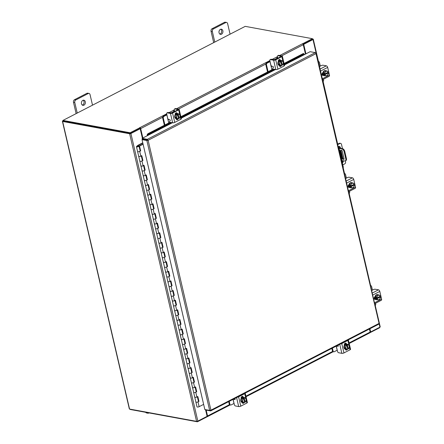<?xml version="1.0" encoding="UTF-8"?>
<svg xmlns="http://www.w3.org/2000/svg" width="444" height="444" viewBox="0 0 444 444"><rect width="100%" height="100%" fill="white"/><g stroke="black" fill="none" stroke-linecap="round" stroke-linejoin="round"><path stroke-width="0.67" d="M136.463 146.692A1.31 0.433 166.9 0 0 137.135 146.909A1.31 0.433 166.9 0 0 138.439 146.62A1.31 0.433 166.9 0 0 139.016 146.098A1.31 0.433 166.9 0 0 138.345 145.876A1.31 0.433 166.9 0 0 137.812 145.932L138.378 146.243L137.102 146.542L138.478 145.293L137.918 145.305L136.613 146.415A1.31 0.433 166.9 0 0 136.463 146.692L137.585 151.509A1.31 0.433 -13.1 0 0 137.906 151.704A1.31 0.433 -13.1 0 0 139.716 151.365L140.67 150.877L139.549 146.059L143.096 144.228M194.905 396.919A1.31 0.433 -13.1 0 0 194.761 397.197A1.31 0.433 -13.1 0 0 195.427 397.419A1.31 0.433 -13.1 0 0 196.736 397.13A1.31 0.433 -13.1 0 0 197.314 396.603M197.358 396.814L198.435 401.42A1.31 0.433 166.9 0 1 197.858 401.948A1.31 0.433 166.9 0 1 196.548 402.236A1.31 0.433 166.9 0 1 195.882 402.014A1.31 0.433 -13.1 0 0 196.204 402.209A1.31 0.433 -13.1 0 0 198.007 401.876L198.962 401.382L197.841 396.564L196.886 397.058A1.31 0.433 166.9 0 1 195.083 397.391A1.31 0.433 166.9 0 1 194.761 397.197L197.003 406.832A1.31 0.433 166.9 0 0 197.325 407.026A1.31 0.433 166.9 0 0 199.128 406.693L203.635 404.367M192.663 387.285A1.31 0.433 -13.1 0 0 192.518 387.562A1.31 0.433 -13.1 0 0 193.184 387.784A1.31 0.433 -13.1 0 0 194.494 387.495A1.31 0.433 -13.1 0 0 195.071 386.968M195.116 387.179L196.193 391.786A1.31 0.433 166.9 0 1 195.615 392.313A1.31 0.433 166.9 0 1 194.306 392.601A1.31 0.433 166.9 0 1 193.639 392.379A1.31 0.433 -13.1 0 0 193.961 392.574A1.31 0.433 -13.1 0 0 195.765 392.241L196.72 391.747L195.599 386.929L194.644 387.423A1.31 0.433 166.9 0 1 192.84 387.756A1.31 0.433 166.9 0 1 192.518 387.562L194.761 397.197M190.421 377.65A1.31 0.433 -13.1 0 0 190.276 377.927A1.31 0.433 -13.1 0 0 190.942 378.149A1.31 0.433 -13.1 0 0 192.252 377.861A1.31 0.433 -13.1 0 0 192.829 377.333M192.874 377.544L193.95 382.151A1.31 0.433 166.9 0 1 193.373 382.678A1.31 0.433 166.9 0 1 192.063 382.967A1.31 0.433 166.9 0 1 191.397 382.745A1.31 0.433 -13.1 0 0 191.719 382.939A1.31 0.433 -13.1 0 0 193.523 382.606L194.478 382.112L193.356 377.295L192.402 377.789A1.31 0.433 166.9 0 1 190.598 378.122A1.31 0.433 166.9 0 1 190.276 377.927L192.518 387.562M188.178 368.015A1.31 0.433 -13.1 0 0 188.034 368.292A1.31 0.433 -13.1 0 0 188.7 368.514A1.31 0.433 -13.1 0 0 190.01 368.226A1.31 0.433 -13.1 0 0 190.587 367.699M190.637 367.91L191.708 372.516A1.31 0.433 166.9 0 1 191.131 373.043A1.31 0.433 166.9 0 1 189.821 373.332A1.31 0.433 166.9 0 1 189.155 373.11A1.31 0.433 -13.1 0 0 189.477 373.304A1.31 0.433 -13.1 0 0 191.281 372.971L192.235 372.477L191.114 367.66L190.16 368.154A1.31 0.433 166.9 0 1 188.356 368.487A1.31 0.433 166.9 0 1 188.034 368.292L190.276 377.927M185.936 358.38A1.31 0.433 -13.1 0 0 185.792 358.658A1.31 0.433 -13.1 0 0 186.463 358.88A1.31 0.433 -13.1 0 0 187.768 358.591A1.31 0.433 -13.1 0 0 188.345 358.064M188.395 358.275L189.466 362.881A1.31 0.433 166.9 0 1 188.889 363.408A1.31 0.433 166.9 0 1 187.579 363.697A1.31 0.433 166.9 0 1 186.913 363.475A1.31 0.433 -13.1 0 0 187.235 363.669A1.31 0.433 -13.1 0 0 189.039 363.336L189.993 362.842L188.872 358.025L187.917 358.519A1.31 0.433 166.9 0 1 186.114 358.852A1.31 0.433 166.9 0 1 185.792 358.658L188.034 368.292M183.699 348.745A1.31 0.433 -13.1 0 0 183.55 349.023A1.31 0.433 -13.1 0 0 184.221 349.245A1.31 0.433 -13.1 0 0 185.525 348.956A1.31 0.433 -13.1 0 0 186.103 348.429M186.153 348.64L187.224 353.246A1.31 0.433 166.9 0 1 186.647 353.774A1.31 0.433 166.9 0 1 185.342 354.062A1.31 0.433 166.9 0 1 184.671 353.84A1.31 0.433 -13.1 0 0 184.993 354.035A1.31 0.433 -13.1 0 0 186.796 353.702L187.751 353.208L186.63 348.39L185.675 348.884A1.31 0.433 166.9 0 1 183.872 349.217A1.31 0.433 166.9 0 1 183.55 349.023L185.792 358.658M181.457 339.111A1.31 0.433 -13.1 0 0 181.307 339.388A1.31 0.433 -13.1 0 0 181.979 339.61A1.31 0.433 -13.1 0 0 183.283 339.321A1.31 0.433 -13.1 0 0 183.86 338.794M183.91 339.005L184.982 343.612A1.31 0.433 166.9 0 1 184.404 344.139A1.31 0.433 166.9 0 1 183.1 344.427A1.31 0.433 166.9 0 1 182.429 344.205A1.31 0.433 -13.1 0 0 182.75 344.4A1.31 0.433 -13.1 0 0 184.554 344.067L185.509 343.573L184.388 338.755L183.433 339.249A1.31 0.433 166.9 0 1 181.629 339.582A1.31 0.433 166.9 0 1 181.307 339.388L183.55 349.023M179.215 329.476A1.31 0.433 -13.1 0 0 179.065 329.753A1.31 0.433 -13.1 0 0 179.737 329.975A1.31 0.433 -13.1 0 0 181.041 329.687A1.31 0.433 -13.1 0 0 181.618 329.159M181.668 329.37L182.739 333.977A1.31 0.433 166.9 0 1 182.162 334.504A1.31 0.433 166.9 0 1 180.858 334.793A1.31 0.433 166.9 0 1 180.186 334.571A1.31 0.433 -13.1 0 0 180.508 334.765A1.31 0.433 -13.1 0 0 182.312 334.432L183.267 333.938L182.151 329.121L181.191 329.615A1.31 0.433 166.9 0 1 179.387 329.948A1.31 0.433 166.9 0 1 179.065 329.753L181.307 339.388M176.973 319.841A1.31 0.433 -13.1 0 0 176.823 320.118A1.31 0.433 -13.1 0 0 177.495 320.34A1.31 0.433 -13.1 0 0 178.799 320.052A1.31 0.433 -13.1 0 0 179.376 319.525M179.426 319.736L180.497 324.342A1.31 0.433 166.9 0 1 179.92 324.869A1.31 0.433 166.9 0 1 178.616 325.158A1.31 0.433 166.9 0 1 177.944 324.936A1.31 0.433 -13.1 0 0 178.266 325.13A1.31 0.433 -13.1 0 0 180.07 324.797L181.03 324.303L179.909 319.486L178.949 319.98A1.31 0.433 166.9 0 1 177.145 320.313A1.31 0.433 166.9 0 1 176.823 320.118L179.065 329.753M174.731 310.206A1.31 0.433 -13.1 0 0 174.581 310.484A1.31 0.433 -13.1 0 0 175.252 310.7A1.31 0.433 -13.1 0 0 176.557 310.417A1.31 0.433 -13.1 0 0 177.134 309.89M177.184 310.101L178.255 314.707A1.31 0.433 166.9 0 1 177.678 315.234A1.31 0.433 166.9 0 1 176.373 315.518A1.31 0.433 166.9 0 1 175.702 315.301A1.31 0.433 -13.1 0 0 176.024 315.495A1.31 0.433 -13.1 0 0 177.828 315.162L178.788 314.668L177.667 309.851L176.706 310.345A1.31 0.433 166.9 0 1 174.903 310.678A1.31 0.433 166.9 0 1 174.581 310.484L176.823 320.118M172.488 300.571A1.31 0.433 -13.1 0 0 172.339 300.849A1.31 0.433 -13.1 0 0 173.01 301.065A1.31 0.433 -13.1 0 0 174.314 300.782A1.31 0.433 -13.1 0 0 174.892 300.255M174.942 300.466L176.013 305.072A1.31 0.433 166.9 0 1 175.436 305.6A1.31 0.433 166.9 0 1 174.131 305.883A1.31 0.433 166.9 0 1 173.46 305.666A1.31 0.433 -13.1 0 0 173.782 305.861A1.31 0.433 -13.1 0 0 175.585 305.528L176.546 305.034L175.424 300.216L174.464 300.71A1.31 0.433 166.9 0 1 172.661 301.043A1.31 0.433 166.9 0 1 172.339 300.849L174.581 310.484M170.246 290.937A1.31 0.433 -13.1 0 0 170.096 291.214A1.31 0.433 -13.1 0 0 170.768 291.431A1.31 0.433 -13.1 0 0 172.072 291.147A1.31 0.433 -13.1 0 0 172.649 290.62M172.699 290.831L173.771 295.438A1.31 0.433 166.9 0 1 173.193 295.965A1.31 0.433 166.9 0 1 171.889 296.248A1.31 0.433 166.9 0 1 171.218 296.031A1.31 0.433 -13.1 0 0 171.539 296.226A1.31 0.433 -13.1 0 0 173.343 295.893L174.303 295.399L173.182 290.581L172.222 291.075A1.31 0.433 166.9 0 1 170.418 291.408A1.31 0.433 166.9 0 1 170.096 291.214L172.339 300.849M168.004 281.302A1.31 0.433 -13.1 0 0 167.854 281.579A1.31 0.433 -13.1 0 0 168.526 281.796A1.31 0.433 -13.1 0 0 169.83 281.513A1.31 0.433 -13.1 0 0 170.407 280.985M170.457 281.196L171.528 285.803A1.31 0.433 166.9 0 1 170.951 286.33A1.31 0.433 166.9 0 1 169.647 286.613A1.31 0.433 166.9 0 1 168.975 286.397A1.31 0.433 -13.1 0 0 169.297 286.591A1.31 0.433 -13.1 0 0 171.101 286.258L172.061 285.764L170.94 280.947L169.98 281.441A1.31 0.433 166.9 0 1 168.176 281.774A1.31 0.433 166.9 0 1 167.854 281.579L170.096 291.214M165.762 271.667A1.31 0.433 -13.1 0 0 165.612 271.944A1.31 0.433 -13.1 0 0 166.284 272.161A1.31 0.433 -13.1 0 0 167.588 271.878A1.31 0.433 -13.1 0 0 168.165 271.351M168.215 271.562L169.286 276.168A1.31 0.433 166.9 0 1 168.709 276.695A1.31 0.433 166.9 0 1 167.405 276.978A1.31 0.433 166.9 0 1 166.733 276.762A1.31 0.433 -13.1 0 0 167.055 276.956A1.31 0.433 -13.1 0 0 168.859 276.623L169.819 276.129L168.698 271.312L167.738 271.806A1.31 0.433 166.9 0 1 165.934 272.139A1.31 0.433 166.9 0 1 165.612 271.944L167.854 281.579M163.52 262.032A1.31 0.433 -13.1 0 0 163.37 262.31A1.31 0.433 -13.1 0 0 164.041 262.526A1.31 0.433 -13.1 0 0 165.346 262.243A1.31 0.433 -13.1 0 0 165.923 261.716M165.973 261.927L167.044 266.533A1.31 0.433 166.9 0 1 166.467 267.06A1.31 0.433 166.9 0 1 165.162 267.344A1.31 0.433 166.9 0 1 164.491 267.127A1.31 0.433 -13.1 0 0 164.813 267.321A1.31 0.433 -13.1 0 0 166.617 266.988L167.577 266.494L166.456 261.677L165.501 262.171A1.31 0.433 166.9 0 1 163.692 262.504A1.31 0.433 166.9 0 1 163.37 262.31L165.612 271.944M161.277 252.397A1.31 0.433 -13.1 0 0 161.128 252.675A1.31 0.433 -13.1 0 0 161.799 252.891A1.31 0.433 -13.1 0 0 163.103 252.608A1.31 0.433 -13.1 0 0 163.681 252.081M163.731 252.292L164.802 256.898A1.31 0.433 166.9 0 1 164.225 257.426A1.31 0.433 166.9 0 1 162.92 257.709A1.31 0.433 166.9 0 1 162.249 257.492A1.31 0.433 -13.1 0 0 162.571 257.687A1.31 0.433 -13.1 0 0 164.38 257.353L165.334 256.86L164.213 252.042L163.259 252.536A1.31 0.433 166.9 0 1 161.45 252.869A1.31 0.433 166.9 0 1 161.128 252.675L163.37 262.31M159.035 242.763A1.31 0.433 -13.1 0 0 158.885 243.04A1.31 0.433 -13.1 0 0 159.557 243.257A1.31 0.433 -13.1 0 0 160.861 242.973A1.31 0.433 -13.1 0 0 161.438 242.446M161.488 242.657L162.56 247.264A1.31 0.433 166.9 0 1 161.982 247.791A1.31 0.433 166.9 0 1 160.678 248.074A1.31 0.433 166.9 0 1 160.007 247.857A1.31 0.433 -13.1 0 0 160.328 248.052A1.31 0.433 -13.1 0 0 162.138 247.713L163.092 247.225L161.971 242.407L161.017 242.896A1.31 0.433 166.9 0 1 159.207 243.234A1.31 0.433 166.9 0 1 158.885 243.04L161.128 252.675M156.793 233.128A1.31 0.433 -13.1 0 0 156.643 233.405A1.31 0.433 -13.1 0 0 157.315 233.622A1.31 0.433 -13.1 0 0 158.619 233.339A1.31 0.433 -13.1 0 0 159.196 232.811M159.246 233.022L160.317 237.629A1.31 0.433 166.9 0 1 159.74 238.156A1.31 0.433 166.9 0 1 158.436 238.439A1.31 0.433 166.9 0 1 157.764 238.223A1.31 0.433 -13.1 0 0 158.086 238.417A1.31 0.433 -13.1 0 0 159.896 238.078L160.85 237.59L159.729 232.773L158.774 233.261A1.31 0.433 166.9 0 1 156.965 233.6A1.31 0.433 166.9 0 1 156.643 233.405L158.885 243.04M154.551 223.493A1.31 0.433 -13.1 0 0 154.401 223.77A1.31 0.433 -13.1 0 0 155.073 223.987A1.31 0.433 -13.1 0 0 156.377 223.704A1.31 0.433 -13.1 0 0 156.954 223.177M157.004 223.382L158.075 227.994A1.31 0.433 166.9 0 1 157.498 228.521A1.31 0.433 166.9 0 1 156.194 228.804A1.31 0.433 166.9 0 1 155.522 228.588A1.31 0.433 -13.1 0 0 155.844 228.782A1.31 0.433 -13.1 0 0 157.653 228.444L158.608 227.955L157.487 223.138L156.532 223.626A1.31 0.433 166.9 0 1 154.723 223.965A1.31 0.433 166.9 0 1 154.401 223.77L156.643 233.405M152.309 213.858A1.31 0.433 -13.1 0 0 152.159 214.136A1.31 0.433 -13.1 0 0 152.83 214.352A1.31 0.433 -13.1 0 0 154.135 214.069A1.31 0.433 -13.1 0 0 154.712 213.542M154.762 213.747L155.833 218.359A1.31 0.433 166.9 0 1 155.256 218.886A1.31 0.433 166.9 0 1 153.951 219.169A1.31 0.433 166.9 0 1 153.28 218.953A1.31 0.433 -13.1 0 0 153.602 219.147A1.31 0.433 -13.1 0 0 155.411 218.809L156.366 218.32L155.245 213.503L154.29 213.991A1.31 0.433 166.9 0 1 152.481 214.33A1.31 0.433 166.9 0 1 152.159 214.136L154.401 223.77M150.066 204.223A1.31 0.433 -13.1 0 0 149.917 204.501A1.31 0.433 -13.1 0 0 150.588 204.717A1.31 0.433 -13.1 0 0 151.892 204.434A1.31 0.433 -13.1 0 0 152.47 203.907M152.52 204.112L153.591 208.724A1.31 0.433 166.9 0 1 153.013 209.252A1.31 0.433 166.9 0 1 151.709 209.535A1.31 0.433 166.9 0 1 151.038 209.318A1.31 0.433 -13.1 0 0 151.36 209.513A1.31 0.433 -13.1 0 0 153.169 209.174L154.124 208.686L153.002 203.868L152.048 204.357A1.31 0.433 166.9 0 1 150.239 204.695A1.31 0.433 166.9 0 1 149.917 204.501L152.159 214.136M147.824 194.589A1.31 0.433 -13.1 0 0 147.674 194.866A1.31 0.433 -13.1 0 0 148.346 195.083A1.31 0.433 -13.1 0 0 149.65 194.794A1.31 0.433 -13.1 0 0 150.227 194.272M150.277 194.478L151.349 199.09A1.31 0.433 166.9 0 1 150.771 199.611A1.31 0.433 166.9 0 1 149.467 199.9A1.31 0.433 166.9 0 1 148.796 199.683A1.31 0.433 -13.1 0 0 149.117 199.878A1.31 0.433 -13.1 0 0 150.927 199.539L151.881 199.051L150.76 194.233L149.806 194.722A1.31 0.433 166.9 0 1 147.996 195.06A1.31 0.433 166.9 0 1 147.674 194.866L149.917 204.501M145.582 184.954A1.31 0.433 -13.1 0 0 145.432 185.231A1.31 0.433 -13.1 0 0 146.104 185.448A1.31 0.433 -13.1 0 0 147.408 185.159A1.31 0.433 -13.1 0 0 147.985 184.637M148.035 184.843L149.106 189.455A1.31 0.433 166.9 0 1 148.529 189.977A1.31 0.433 166.9 0 1 147.225 190.265A1.31 0.433 166.9 0 1 146.553 190.049A1.31 0.433 -13.1 0 0 146.875 190.243A1.31 0.433 -13.1 0 0 148.685 189.904L149.639 189.416L148.518 184.599L147.563 185.087A1.31 0.433 166.9 0 1 145.754 185.426A1.31 0.433 166.9 0 1 145.432 185.231L147.674 194.866M143.34 175.319A1.31 0.433 -13.1 0 0 143.19 175.596A1.31 0.433 -13.1 0 0 143.862 175.813A1.31 0.433 -13.1 0 0 145.166 175.524A1.31 0.433 -13.1 0 0 145.743 175.003M145.793 175.208L146.864 179.82A1.31 0.433 166.9 0 1 146.287 180.342A1.31 0.433 166.9 0 1 144.983 180.63A1.31 0.433 166.9 0 1 144.311 180.414A1.31 0.433 -13.1 0 0 144.633 180.608A1.31 0.433 -13.1 0 0 146.442 180.27L147.397 179.781L146.276 174.964L145.321 175.452A1.31 0.433 166.9 0 1 143.512 175.791A1.31 0.433 166.9 0 1 143.19 175.596L145.432 185.231M141.098 165.684A1.31 0.433 -13.1 0 0 140.948 165.962A1.31 0.433 -13.1 0 0 141.619 166.178A1.31 0.433 -13.1 0 0 142.924 165.889A1.31 0.433 -13.1 0 0 143.501 165.368M143.551 165.573L144.622 170.185A1.31 0.433 166.9 0 1 144.045 170.707A1.31 0.433 166.9 0 1 142.74 170.996A1.31 0.433 166.9 0 1 142.069 170.779A1.31 0.433 -13.1 0 0 142.391 170.973A1.31 0.433 -13.1 0 0 144.2 170.635L145.155 170.146L144.034 165.329L143.079 165.817A1.31 0.433 166.9 0 1 141.27 166.156A1.31 0.433 166.9 0 1 140.948 165.962L143.19 175.596M138.855 156.049A1.31 0.433 -13.1 0 0 138.706 156.327A1.31 0.433 -13.1 0 0 139.377 156.543A1.31 0.433 -13.1 0 0 140.681 156.255A1.31 0.433 -13.1 0 0 141.259 155.733M141.309 155.938L142.38 160.55A1.31 0.433 166.9 0 1 141.803 161.072A1.31 0.433 166.9 0 1 140.498 161.361A1.31 0.433 166.9 0 1 139.827 161.144A1.31 0.433 -13.1 0 0 140.149 161.339A1.31 0.433 -13.1 0 0 141.958 161L142.913 160.512L141.791 155.694L140.837 156.183A1.31 0.433 166.9 0 1 139.028 156.521A1.31 0.433 166.9 0 1 138.706 156.327L140.948 165.962M139.016 146.098L140.138 150.916A1.31 0.433 166.9 0 1 139.56 151.437A1.31 0.433 166.9 0 1 138.256 151.726A1.31 0.433 166.9 0 1 137.585 151.509L138.706 156.327M137.779 146.165L137.873 146.581M138.65 145.893L138.506 145.277L142.824 143.051M137.918 145.305L142.757 142.785M138.506 145.277L138.617 145.887M143.04 143.989L139.122 145.976L139.549 146.059M198.418 401.365L197.48 396.753M196.176 391.73L195.238 387.118M193.934 382.095L192.996 377.483M191.691 372.461L190.754 367.848M189.449 362.826L188.511 358.214M187.207 353.191L186.269 348.579M184.965 343.556L184.027 338.944M182.723 333.921L181.785 329.309M180.48 324.286L179.543 319.674M178.238 314.652L177.3 310.04M175.996 305.017L175.058 300.405M173.754 295.382L172.816 290.77M171.512 285.747L170.574 281.135M169.275 276.113L168.332 271.5M167.033 266.478L166.089 261.866M164.791 256.843L163.847 252.231M162.548 247.208L161.605 242.596M160.306 237.573L159.363 232.961M158.064 227.939L157.121 223.326M155.822 218.304L154.878 213.692M153.58 208.669L152.636 204.051M151.337 199.029L150.394 194.417M149.095 189.394L148.152 184.782M146.853 179.759L145.91 175.147M144.611 170.124L143.667 165.512M142.369 160.489L141.425 155.877M140.126 150.855L139.122 145.976M140.243 150.793L140.67 150.877M142.485 160.428L142.913 160.512M144.727 170.063L145.155 170.146M146.97 179.698L147.397 179.781M149.212 189.333L149.639 189.416M151.454 198.973L151.881 199.051M153.696 208.608L154.124 208.686M155.938 218.243L156.366 218.32M158.181 227.877L158.608 227.955M160.423 237.512L160.85 237.59M162.665 247.147L163.092 247.225M164.907 256.782L165.334 256.86M167.149 266.417L167.577 266.494M169.392 276.051L169.819 276.129M171.634 285.686L172.061 285.764M173.876 295.321L174.303 295.399M176.118 304.956L176.546 305.034M178.36 314.591L178.788 314.668M180.603 324.225L181.03 324.303M182.845 333.86L183.267 333.938M185.087 343.495L185.509 343.573M187.329 353.13L187.751 353.208M189.571 362.765L189.993 362.842M191.814 372.399L192.235 372.477M194.056 382.034L194.478 382.112M196.298 391.669L196.72 391.747M198.54 401.304L198.962 401.382M219.047 32.767A2.62 1.965 100.4 0 0 220.485 34.36A2.62 1.965 100.4 0 0 222.394 33.378A2.62 1.965 100.4 0 0 222.866 30.797A2.62 1.965 100.4 0 0 221.428 29.204A2.62 1.965 100.4 0 0 219.519 30.186A2.62 1.965 100.4 0 0 219.047 32.767M219.869 34.094A2.62 1.965 100.4 0 0 221.584 30.558A2.62 1.965 100.4 0 0 220.762 29.232M230.075 34.177L227.622 23.643A1.992 1.493 100.4 0 0 226.529 22.433A1.992 1.493 100.4 0 0 225.746 22.566L213.364 28.954A1.992 1.493 100.4 0 0 212.337 31.535L214.791 42.063M225.746 22.566L224.464 22.328L212.082 28.716L213.364 28.954M212.337 31.535L211.055 31.296L213.692 42.63M211.055 31.296A1.992 1.493 -79.6 0 1 212.082 28.716M224.464 22.328A1.992 1.493 -79.6 0 1 225.247 22.2L226.529 22.433M339.238 149.611A0.655 0.377 62.7 0 1 339.832 150.294A0.655 0.377 62.7 0 1 339.593 149.828M339.832 150.294A0.655 0.377 62.7 0 1 339.516 150.816M341.763 160.456L344.666 160.989A2.62 1.499 -117.3 0 0 345.31 160.911A2.62 1.499 -117.3 0 0 345.809 158.891L346.425 158.575A2.62 1.499 62.7 0 1 345.92 160.595L345.31 160.911M338.855 147.963L342.474 148.629A2.62 1.499 62.7 0 1 344.744 151.349L344.133 151.665L345.809 158.891M344.744 151.349L346.425 158.575M338.961 148.413L341.863 148.945L342.474 148.629M341.247 150.272L340.193 152.386L341.492 157.964A0.649 0.372 -117.3 0 0 342.052 158.641L344.089 159.019M342.052 158.641L341.442 158.958L343.784 159.385A0.649 0.372 62.7 0 0 344.072 158.869L342.246 151.027A0.649 0.372 62.7 0 0 341.68 150.35L340.831 150.194L339.838 152.187M344.133 151.665A2.62 1.499 -117.3 0 0 341.863 148.945M340.193 152.386L339.915 152.531M345.332 160.894L345.543 161.788A1.637 1.227 100.4 0 1 344.699 163.903L342.796 164.885M338.234 147.081L338.606 146.892L343.356 167.316L342.984 167.51M342.479 148.629L341.486 144.367A1.637 1.227 100.4 0 0 340.592 143.373A1.637 1.227 100.4 0 0 339.943 143.479L337.668 144.655M337.568 144.228L339.26 143.351A1.637 1.227 -79.6 0 1 339.91 143.246L340.592 143.373M338.167 146.809L338.606 146.892M342.18 162.249A1.965 1.476 100.4 0 0 342.696 160.628M342.291 158.686L340.626 151.521M339.838 148.146L339.693 147.519A1.965 1.476 100.4 0 0 338.944 146.442M342.973 158.813L341.07 150.627M340.52 148.268L340.376 147.641A1.965 1.476 100.4 0 0 339.299 146.448A1.965 1.476 100.4 0 0 338.184 146.814M342.318 162.837A1.965 1.476 100.4 0 0 343.379 160.75M81.485 103.757A2.62 1.965 100.4 0 0 82.923 105.35A2.62 1.965 100.4 0 0 84.832 104.362A2.62 1.965 100.4 0 0 85.303 101.781A2.62 1.965 100.4 0 0 83.866 100.194A2.62 1.965 100.4 0 0 81.951 101.177A2.62 1.965 100.4 0 0 81.485 103.757M82.307 105.084A2.62 1.965 100.4 0 0 84.021 101.548A2.62 1.965 100.4 0 0 83.2 100.222M92.513 105.167L90.06 94.633A1.992 1.493 100.4 0 0 88.967 93.423A1.992 1.493 100.4 0 0 88.184 93.556L75.802 99.944A1.992 1.493 100.4 0 0 74.775 102.525L77.228 113.053M88.184 93.556L86.902 93.318L74.52 99.706L75.802 99.944M74.775 102.525L73.493 102.287L76.129 113.62M73.493 102.287A1.992 1.493 -79.6 0 1 74.52 99.706M86.902 93.318A1.992 1.493 -79.6 0 1 87.684 93.19L88.967 93.423M147.008 412.554A1.992 1.493 100.4 0 0 147.885 413.203A1.992 1.493 100.4 0 0 148.668 413.075L148.984 412.914M147.885 413.203L146.603 412.97A1.992 1.493 -79.6 0 1 145.726 412.315M322.988 81.574A1.26 0.944 100.4 0 0 323.559 79.992L323.393 79.265M320.329 66.1L319.48 62.454A1.26 0.944 100.4 0 0 318.786 61.688A1.26 0.944 100.4 0 0 318.37 61.738M324.558 75.769A2.62 1.965 -79.6 0 1 324.386 75.752A2.62 1.965 -79.6 0 1 322.949 74.159A2.62 1.965 -79.6 0 1 323.421 71.578A2.62 1.965 -79.6 0 1 325.335 70.596A2.62 1.965 -79.6 0 1 325.502 70.635M325.724 75.663A2.62 1.965 -79.6 0 1 324.731 75.813A2.62 1.965 -79.6 0 1 323.854 75.319M323.798 75.264A2.62 1.965 -79.6 0 1 323.293 74.22A2.62 1.965 -79.6 0 1 323.26 72.933M323.276 72.838A2.62 1.965 -79.6 0 1 324.608 70.846M324.675 70.807A2.62 1.965 -79.6 0 1 325.674 70.657A2.62 1.965 -79.6 0 1 326.551 71.145A1.471 1.104 -79.6 0 0 326.329 70.935M322.782 75.302A2.62 1.965 -79.6 0 1 322.072 74.337M322.949 75.225A2.62 1.965 -79.6 0 1 322.3 74.037A2.62 1.965 -79.6 0 1 322.222 73.421M323.815 75.314L324.975 75.524L323.815 75.314L323.249 72.883A2.647 1.987 100.4 0 0 323.249 72.883L324.409 73.094L323.249 72.883L324.636 70.801L327.75 71.367L324.636 70.801M327.755 71.367A2.647 1.987 100.4 0 0 327.75 71.367L328.061 72.261L324.731 73.97L324.409 73.094L325.802 71.018M327.494 72.55L328.244 72.966L328.321 73.798A2.647 1.987 -79.6 0 1 328.321 73.804L326.934 75.88L324.98 75.53L324.897 74.692L324.22 74.57L324.053 73.848L324.731 73.97M326.995 71.234A2.298 1.721 -79.6 0 1 328.061 72.261M325.302 71.984A2.298 1.721 -79.6 0 1 326.817 71.201M328.244 72.966L328.233 72.983A2.298 1.721 -79.6 0 1 327.822 74.77M324.897 74.692L328.233 72.983M327.567 72.844L324.22 74.57M327.694 74.958A2.298 1.721 -79.6 0 1 326.174 75.746M325.996 75.713A2.298 1.721 -79.6 0 1 324.93 74.686M324.764 73.959A2.298 1.721 -79.6 0 1 325.175 72.172M326.312 70.94A1.471 1.104 -79.6 0 1 326.667 70.929A1.471 1.104 -79.6 0 1 327.217 71.268M323.593 75.341L323.498 75.391A1.471 1.104 -79.6 0 1 322.916 75.486A1.471 1.104 -79.6 0 1 322.067 74.22A1.471 1.104 -79.6 0 1 322.866 72.683L322.966 72.633M319.486 66.533L321.345 65.573A1.31 0.433 -13.1 0 1 323.149 65.24L326.357 65.829A1.521 0.871 62.7 0 1 327.672 67.405L329.465 75.114A1.521 0.871 62.7 0 1 329.171 76.285L322.549 79.698M323.326 75.025L322.849 75.275A1.471 1.104 -79.6 0 1 322.605 75.363M349.051 193.578A1.26 0.944 100.4 0 0 349.622 191.997L349.456 191.27M346.392 178.105L345.543 174.459A1.26 0.944 100.4 0 0 344.855 173.693A1.26 0.944 100.4 0 0 344.433 173.743M350.621 187.779A2.62 1.965 -79.6 0 1 350.449 187.757A2.62 1.965 -79.6 0 1 349.012 186.164A2.62 1.965 -79.6 0 1 349.484 183.583A2.62 1.965 -79.6 0 1 351.398 182.601A2.62 1.965 -79.6 0 1 351.565 182.639M351.787 187.668A2.62 1.965 -79.6 0 1 350.793 187.818A2.62 1.965 -79.6 0 1 349.916 187.329M349.866 187.268A2.62 1.965 -79.6 0 1 349.356 186.225A2.62 1.965 -79.6 0 1 349.323 184.937M349.339 184.843A2.62 1.965 -79.6 0 1 350.671 182.85M350.738 182.811A2.62 1.965 -79.6 0 1 351.737 182.662A2.62 1.965 -79.6 0 1 352.614 183.156A1.471 1.104 -79.6 0 0 352.392 182.939M348.845 187.307A2.62 1.965 -79.6 0 1 348.135 186.341M349.012 187.229A2.62 1.965 -79.6 0 1 348.368 186.042A2.62 1.965 -79.6 0 1 348.285 185.426M349.878 187.318L351.043 187.529L349.878 187.318L349.311 184.887A2.647 1.987 100.4 0 1 349.311 184.882L350.477 185.098L349.311 184.887M350.699 182.806L353.818 183.372L350.699 182.806L349.311 184.882M353.818 183.378A2.647 1.987 100.4 0 0 353.818 183.372L354.129 184.266L350.793 185.975L350.477 185.104L351.864 183.022M353.563 184.56L354.306 184.976L354.384 185.803L352.997 187.884L351.043 187.535L350.96 186.702L350.283 186.574L350.116 185.853L350.793 185.975M353.058 183.239A2.298 1.721 -79.6 0 1 354.129 184.266M351.365 183.988A2.298 1.721 -79.6 0 1 352.886 183.206M354.306 184.976L354.295 184.987A2.298 1.721 -79.6 0 1 353.885 186.78M350.96 186.702L354.295 184.987M353.629 184.848L350.283 186.574M353.757 186.963A2.298 1.721 -79.6 0 1 352.242 187.751M352.064 187.718A2.298 1.721 -79.6 0 1 350.999 186.691M350.827 185.969A2.298 1.721 -79.6 0 1 351.237 184.177M352.381 182.945A1.471 1.104 -79.6 0 1 352.73 182.934A1.471 1.104 -79.6 0 1 353.28 183.278M349.661 187.346L349.561 187.396A1.471 1.104 -79.6 0 1 348.978 187.49A1.471 1.104 -79.6 0 1 348.129 186.225A1.471 1.104 -79.6 0 1 348.934 184.687L349.028 184.637M345.549 178.538L347.408 177.578A1.31 0.433 -13.1 0 1 349.217 177.245L352.419 177.833A1.521 0.871 62.7 0 1 353.735 179.409L355.527 187.118A1.521 0.871 62.7 0 1 355.239 188.289L348.618 191.703M349.389 187.035L348.912 187.279A1.471 1.104 -79.6 0 1 348.668 187.368M168.698 119.469A0.944 0.311 -13.1 0 0 168.581 119.492L168.104 120.274L168.731 122.982M174.414 110.523L174.298 110.578A1.943 0.644 -13.1 0 0 173.671 111.25A1.943 0.644 -13.1 0 0 174.148 111.544L174.198 111.771M174.514 111.611L174.148 111.544M175.236 111.233L174.875 111.167A0.944 0.311 166.9 0 1 174.642 111.028M176.279 119.086L176.196 118.731M168.104 120.274L166.844 114.879L163.941 116.378A1.26 0.944 100.4 0 0 163.292 118.01L164.913 124.953M163.292 118.01L162.648 117.888L164.358 125.241M166.827 114.502A1.943 0.644 -13.1 0 0 166.2 114.763L163.292 116.261L163.941 116.378M162.648 117.888A1.26 0.944 -79.6 0 1 163.292 116.261M176.407 118.764A2.62 1.965 -79.6 0 1 176.235 118.742A2.62 1.965 -79.6 0 1 174.72 116.489A2.62 1.965 -79.6 0 1 176.146 113.753A2.62 1.965 -79.6 0 1 177.184 113.586A2.62 1.965 -79.6 0 1 177.35 113.625M175.635 114.596A2.62 1.965 -79.6 0 1 176.49 113.814A2.62 1.965 -79.6 0 1 177.483 113.642L177.184 113.586M176.235 118.742L176.546 118.798A2.62 1.965 -79.6 0 1 175.152 117.255M175.13 117.166A2.62 1.965 -79.6 0 1 175.585 114.669M175.352 113.486A2.62 1.965 -79.6 0 1 176.196 113.403A2.62 1.965 -79.6 0 1 176.362 113.442M175.225 113.808A2.62 1.965 -79.6 0 1 175.502 113.636A2.62 1.965 -79.6 0 1 176.534 113.464A2.62 1.965 -79.6 0 1 176.673 113.498M175.596 114.613A2.647 1.987 100.4 0 0 175.596 114.619L175.119 117.222L176.573 118.831L177.739 119.042L176.285 117.432L176.756 114.83L175.596 114.619L176.762 114.83L177.556 114.502L176.879 114.374L178.688 113.836L177.522 113.62L175.596 114.613M177.528 113.62A2.647 1.987 100.4 0 0 177.522 113.62L178.688 113.836L180.142 115.446L179.67 118.049L178.455 118.298M175.119 117.222L176.285 117.432M176.673 116.039A2.298 1.721 -79.6 0 1 177.578 114.53L178.544 118.692L177.739 119.042M177.578 114.53L177.456 114.08M177.078 118.193A2.298 1.721 -79.6 0 1 176.634 116.273M178.133 114.208L178.149 114.236A2.298 1.721 -79.6 0 1 179.481 114.591M179.11 118.42L178.149 114.236M179.615 114.735A2.298 1.721 -79.6 0 1 180.059 116.65M180.02 116.889A2.298 1.721 -79.6 0 1 179.115 118.393M178.544 118.692A2.298 1.721 -79.6 0 1 177.212 118.337M176.185 112.776A1.471 1.104 -79.6 0 1 176.684 113.547L176.69 113.575M175.175 114.724A1.471 1.104 -79.6 0 1 175.941 112.865A1.471 1.104 -79.6 0 1 176.523 112.77A1.471 1.104 -79.6 0 1 177.317 113.609M167.26 112.87A1.31 0.749 -117.3 0 0 166.944 112.909A1.31 0.749 -117.3 0 0 166.689 113.919L167.671 118.137A1.31 0.749 -117.3 0 0 168.803 119.497L169.702 119.664A0.627 0.361 62.7 0 1 170.157 120.779L169.597 121.212A0.627 0.361 62.7 0 0 170.058 122.328L172.644 122.805L170.468 113.459A1.521 0.505 -13.1 0 0 172.566 113.065L178.677 109.912A1.521 0.505 -13.1 0 0 179.171 109.385A1.521 0.505 -13.1 0 0 178.799 109.157L175.591 108.569L174.864 108.947L178.199 109.613L171.917 112.948L167.987 112.493L167.26 112.87L170.468 113.459M166.944 112.909L167.666 112.532A1.31 0.749 62.7 0 1 167.987 112.493M174.864 108.947A1.31 0.749 -117.3 0 0 174.548 108.985A1.31 0.749 -117.3 0 0 174.292 109.995L174.653 111.538M172.566 113.065L174.742 122.411L180.852 119.258L180.125 116.117M174.742 122.411A1.521 0.505 166.9 0 1 172.644 122.805M179.171 109.385L181.346 118.731A1.521 0.505 166.9 0 1 180.852 119.258M178.172 118.875A1.471 1.104 -79.6 0 1 176.934 119.725A1.471 1.104 -79.6 0 1 176.129 118.831L176.102 118.709M174.548 108.985L175.269 108.608A1.31 0.749 62.7 0 1 175.591 108.569M177.406 118.981A1.471 1.104 -79.6 0 1 176.623 119.603M271.867 66.228A0.944 0.311 -13.1 0 0 271.756 66.245L271.273 67.033L271.906 69.741M277.589 57.276L277.472 57.337A1.943 0.644 -13.1 0 0 276.845 58.009A1.943 0.644 -13.1 0 0 277.322 58.297L277.372 58.53M277.683 58.369L277.322 58.297M278.41 57.992L278.044 57.925A0.944 0.311 166.9 0 1 277.816 57.787M279.454 65.845L279.37 65.49M271.273 67.033L270.019 61.638L267.116 63.137A1.26 0.944 100.4 0 0 266.467 64.769L268.082 71.712M266.467 64.769L265.817 64.646L267.532 72M269.996 61.261A1.943 0.644 -13.1 0 0 269.369 61.522L266.467 63.02L267.116 63.137M265.817 64.646A1.26 0.944 -79.6 0 1 266.467 63.02M279.581 65.518A2.62 1.965 -79.6 0 1 279.409 65.501A2.62 1.965 -79.6 0 1 277.889 63.248A2.62 1.965 -79.6 0 1 279.32 60.512A2.62 1.965 -79.6 0 1 280.353 60.34A2.62 1.965 -79.6 0 1 280.525 60.384M278.81 61.355A2.62 1.965 -79.6 0 1 279.665 60.573A2.62 1.965 -79.6 0 1 280.658 60.401M279.409 65.501L279.72 65.557A2.62 1.965 -79.6 0 1 278.321 64.014M278.305 63.925A2.62 1.965 -79.6 0 1 278.76 61.427M278.527 60.245A2.62 1.965 -79.6 0 1 279.365 60.162A2.62 1.965 -79.6 0 1 279.537 60.201M278.394 60.567A2.62 1.965 -79.6 0 1 278.671 60.395A2.62 1.965 -79.6 0 1 279.709 60.223A2.62 1.965 -79.6 0 1 279.842 60.256M278.771 61.372A2.647 1.987 100.4 0 0 278.765 61.377L278.294 63.98L279.748 65.59L280.913 65.801L279.459 64.191L279.931 61.588L278.765 61.377L279.931 61.588L280.73 61.261L280.053 61.133L281.862 60.589L280.697 60.378L278.771 61.372M280.697 60.378L281.862 60.589L283.316 62.199L282.845 64.802A2.647 1.987 100.4 0 1 282.839 64.807L281.624 65.057M278.294 63.98L279.459 64.191M279.848 62.798A2.298 1.721 -79.6 0 1 280.747 61.289L281.718 65.446L280.913 65.801M280.253 64.946A2.298 1.721 -79.6 0 1 279.803 63.031M281.302 60.961L281.324 60.995A2.298 1.721 -79.6 0 1 282.656 61.35M282.284 65.179L281.324 60.995M280.625 60.839L280.725 61.255M282.789 61.494A2.298 1.721 -79.6 0 1 283.233 63.409M283.189 63.642A2.298 1.721 -79.6 0 1 282.29 65.151M281.718 65.446A2.298 1.721 -79.6 0 1 280.38 65.096M279.359 59.535A1.471 1.104 -79.6 0 1 279.853 60.306L279.864 60.334M278.344 61.483A1.471 1.104 -79.6 0 1 279.115 59.624A1.471 1.104 -79.6 0 1 279.698 59.529A1.471 1.104 -79.6 0 1 280.491 60.367M270.435 59.629A1.31 0.749 -117.3 0 0 270.113 59.668A1.31 0.749 -117.3 0 0 269.863 60.673L270.846 64.896A1.31 0.749 -117.3 0 0 271.978 66.256L272.871 66.422A0.627 0.361 62.7 0 1 273.326 67.538L272.771 67.971A0.627 0.361 62.7 0 0 273.227 69.086L275.813 69.564L273.643 60.218A1.521 0.505 -13.1 0 0 275.735 59.823L281.851 56.671A1.521 0.505 -13.1 0 0 282.345 56.144A1.521 0.505 -13.1 0 0 281.968 55.916L278.765 55.328L278.038 55.705L281.374 56.371L275.091 59.707L271.162 59.252L270.435 59.629L273.643 60.218M270.113 59.668L270.84 59.291A1.31 0.749 62.7 0 1 271.162 59.252M278.038 55.705A1.31 0.749 -117.3 0 0 277.716 55.744A1.31 0.749 -117.3 0 0 277.467 56.749L277.827 58.292M275.735 59.823L277.911 69.17L284.027 66.017L283.294 62.876M277.911 69.17A1.521 0.505 166.9 0 1 275.813 69.564M282.345 56.144L284.515 65.49A1.521 0.505 166.9 0 1 284.027 66.017M281.341 65.634A1.471 1.104 -79.6 0 1 280.108 66.483A1.471 1.104 -79.6 0 1 279.298 65.59L279.27 65.468M277.716 55.744L278.444 55.367A1.31 0.749 62.7 0 1 278.765 55.328M280.58 65.74A1.471 1.104 -79.6 0 1 279.798 66.361M234.06 403.43A0.944 0.311 -13.1 0 0 233.999 403.457L233.05 399.378M229.232 401.348L229.909 404.273A1.26 0.944 100.4 0 0 230.603 405.039A1.26 0.944 100.4 0 0 231.096 404.956L233.999 403.457M230.603 405.039L229.953 404.917A1.26 0.944 -79.6 0 1 229.265 404.157L229.909 404.273M228.677 401.637L229.265 404.157M242.441 402.525A2.62 1.965 -79.6 0 1 242.269 402.503A2.62 1.965 -79.6 0 1 240.753 400.249A2.62 1.965 -79.6 0 1 242.18 397.513A2.62 1.965 -79.6 0 1 243.218 397.347A2.62 1.965 -79.6 0 1 243.384 397.386M242.269 402.503L242.579 402.558A2.62 1.965 -79.6 0 1 241.181 401.015M241.164 400.926A2.62 1.965 -79.6 0 1 241.619 398.429M241.669 398.357A2.62 1.965 -79.6 0 1 242.524 397.574A2.62 1.965 -79.6 0 1 243.517 397.402L243.218 397.347M241.159 397.646A2.62 1.965 -79.6 0 1 241.536 397.397A2.62 1.965 -79.6 0 1 242.568 397.225A2.62 1.965 -79.6 0 1 242.707 397.258M241.242 397.308A2.62 1.965 -79.6 0 1 242.224 397.164A2.62 1.965 -79.6 0 1 242.396 397.202M241.153 400.982L242.607 402.591L243.773 402.802L242.319 401.193L241.153 400.982L241.625 398.379A2.647 1.987 100.4 0 0 241.625 398.379L242.79 398.59L241.625 398.379L243.556 397.38L244.722 397.596L243.556 397.38M246.048 400.649A2.298 1.721 -79.6 0 1 245.149 402.153L245.704 401.809L246.176 399.206L244.722 397.596L243.484 397.841L243.584 398.262L242.912 398.135L243.484 397.841M245.144 402.181L244.483 402.059M242.319 401.193L242.79 398.59L243.59 398.262L244.577 402.453L243.773 402.802M245.649 398.496A2.298 1.721 -79.6 0 1 246.093 400.41M244.577 402.453A2.298 1.721 -79.6 0 1 243.24 402.098M245.149 402.153L244.161 397.968M243.112 401.953A2.298 1.721 -79.6 0 1 242.663 400.033M242.707 399.8A2.298 1.721 -79.6 0 1 243.606 398.29M244.183 397.996A2.298 1.721 -79.6 0 1 245.515 398.351M243.301 402.719A1.471 1.104 -79.6 0 1 242.862 403.096A1.471 1.104 -79.6 0 1 242.618 403.185M244.039 402.702A1.471 1.104 -79.6 0 1 243.512 403.219A1.471 1.104 -79.6 0 1 242.929 403.313A1.471 1.104 -79.6 0 1 242.135 402.469M234.266 398.751L234.327 399.017A1.31 0.749 62.7 0 1 234.654 398.973L235.109 399.056M245.909 398.817L244.711 393.673L238.6 396.825L240.77 406.171A1.521 0.505 166.9 0 1 238.678 406.565L235.47 405.977A1.31 0.749 -117.3 0 1 234.338 404.617L233.355 400.394A1.31 0.749 -117.3 0 1 233.605 399.384L234.332 399.012M244.711 393.673A1.521 0.505 -13.1 0 0 245.205 393.145A1.521 0.505 -13.1 0 0 245.193 393.112M237.224 397.225A1.521 0.505 -13.1 0 0 238.6 396.825M241.203 398.484L241.175 398.362A1.471 1.104 -79.6 0 1 241.442 396.914A1.471 1.104 -79.6 0 1 242.518 396.359A1.471 1.104 -79.6 0 1 243.323 397.252L243.351 397.369M245.205 393.145L247.38 402.492A1.521 0.505 166.9 0 1 246.886 403.019L240.77 406.171M234.787 398.479A0.627 0.361 62.7 0 1 234.821 399.511L233.927 399.345A1.31 0.749 -117.3 0 0 233.605 399.384M242.18 396.364A1.471 1.104 -79.6 0 1 242.674 397.136L242.724 397.336M337.235 350.188A0.944 0.311 -13.1 0 0 337.174 350.216L336.225 346.137M332.401 348.107L333.083 351.032A1.26 0.944 100.4 0 0 333.771 351.798A1.26 0.944 100.4 0 0 334.271 351.715L337.174 350.216M333.771 351.798L333.122 351.676A1.26 0.944 -79.6 0 1 332.434 350.91L333.083 351.032M331.851 348.396L332.434 350.91M345.615 349.278A2.62 1.965 -79.6 0 1 345.443 349.262A2.62 1.965 -79.6 0 1 343.922 347.008A2.62 1.965 -79.6 0 1 345.354 344.272A2.62 1.965 -79.6 0 1 346.387 344.1A2.62 1.965 -79.6 0 1 346.559 344.144M345.748 349.317A2.62 1.965 -79.6 0 1 344.355 347.774M344.333 347.685A2.62 1.965 -79.6 0 1 344.788 345.188M344.838 345.116A2.62 1.965 -79.6 0 1 345.693 344.333A2.62 1.965 -79.6 0 1 346.692 344.161L346.387 344.1M344.328 344.405A2.62 1.965 -79.6 0 1 344.705 344.156A2.62 1.965 -79.6 0 1 345.743 343.983A2.62 1.965 -79.6 0 1 345.876 344.017M344.416 344.067A2.62 1.965 -79.6 0 1 345.399 343.922A2.62 1.965 -79.6 0 1 345.565 343.961M344.328 347.741L345.782 349.35L346.942 349.561L345.488 347.952L344.328 347.741L344.799 345.138A2.647 1.987 100.4 0 0 344.799 345.138L345.965 345.349L344.799 345.138L346.731 344.139L347.896 344.35L346.731 344.139M349.223 347.402A2.298 1.721 -79.6 0 1 348.324 348.912L348.873 348.568A2.647 1.987 100.4 0 0 348.873 348.562L349.35 345.959L347.896 344.35A2.647 1.987 -79.6 0 1 347.896 344.35L346.659 344.6L346.758 345.016L346.087 344.894L346.659 344.6M348.318 348.94L347.658 348.818M345.488 347.952L345.965 345.349L346.764 345.021L347.746 349.206L346.947 349.561A2.647 1.987 -79.6 0 1 346.942 349.561M348.818 345.254A2.298 1.721 -79.6 0 1 349.267 347.169M347.746 349.206A2.298 1.721 -79.6 0 1 346.414 348.856M348.324 348.912L347.336 344.722M346.281 348.707A2.298 1.721 -79.6 0 1 345.837 346.792M345.882 346.559A2.298 1.721 -79.6 0 1 346.781 345.049M347.352 344.755A2.298 1.721 -79.6 0 1 348.69 345.11M346.475 349.478A1.471 1.104 -79.6 0 1 346.031 349.855A1.471 1.104 -79.6 0 1 345.787 349.944M347.214 349.461A1.471 1.104 -79.6 0 1 346.681 349.977A1.471 1.104 -79.6 0 1 346.098 350.072A1.471 1.104 -79.6 0 1 345.304 349.228M337.434 345.51L337.496 345.771A1.31 0.749 62.7 0 1 337.829 345.732L338.278 345.815M349.084 345.571L347.885 340.431L341.769 343.584L343.945 352.93A1.521 0.505 166.9 0 1 341.847 353.324L338.644 352.736A1.31 0.749 -117.3 0 1 337.512 351.371L336.53 347.153A1.31 0.749 -117.3 0 1 336.78 346.142L337.507 345.771M347.885 340.431A1.521 0.505 -13.1 0 0 348.374 339.904A1.521 0.505 -13.1 0 0 348.362 339.871M340.398 343.983A1.521 0.505 -13.1 0 0 341.769 343.584M344.378 345.243L344.35 345.121A1.471 1.104 -79.6 0 1 344.616 343.667A1.471 1.104 -79.6 0 1 345.687 343.118A1.471 1.104 -79.6 0 1 346.498 344.011L346.525 344.128M348.374 339.904L350.549 349.25A1.521 0.505 166.9 0 1 350.061 349.778L343.945 352.93M337.962 345.238A0.627 0.361 62.7 0 1 337.995 346.27L337.101 346.104A1.31 0.749 -117.3 0 0 336.78 346.142M345.354 343.123A1.471 1.104 -79.6 0 1 345.848 343.895L345.893 344.094M147.608 140.187L148.118 140.282L146.853 140.526L147.502 140.043L142.302 139.089L142.136 138.367L172.389 122.755M284.393 64.957L310.101 51.687L315.301 52.642L315.978 53.252M378.982 323.027L315.884 53.091M316.106 53.591L148.118 140.282L147.33 139.322L147.502 140.043M315.301 52.642L147.33 139.322L142.136 138.367M378.726 324.203L210.756 410.883L210.928 410.178L209.657 410.406L204.834 409.518L142.03 139.644L146.853 140.526L209.657 410.406M147.425 140.232L142.602 139.349L142.03 139.644M148.118 140.282L210.928 410.178L378.91 323.493L378.499 324.231M205.25 409.596L205.333 409.956L210.534 410.911L210.406 410.361M304.368 54.645L304.251 54.446A1.049 0.505 130 0 0 304.157 54.051A1.049 0.505 130 0 0 303.629 54.079L303.102 53.641A1.049 0.505 -50 0 1 303.629 53.607L304.157 54.051M147.741 135.226L147.219 134.765A1.049 0.505 -50 0 1 148.13 133.616L148.651 134.055A1.049 0.505 130 0 0 147.747 135.209L147.863 135.409M147.219 134.782A0.921 0.527 -117.3 0 0 147.43 135.636M148.13 133.616L170.019 122.322M176.224 119.12L176.729 118.859M180.875 116.717L273.193 69.075M279.398 65.873L279.898 65.618M284.049 63.475L303.102 53.641M148.651 134.055L171.034 122.505M176.712 119.58L177.023 119.419M181.024 117.349L274.203 69.264M279.881 66.334L280.192 66.178M284.199 64.108L303.629 54.079M369.908 328.754L370.646 331.946L379.914 327.161A0.921 0.305 166.9 0 0 380.214 326.845L375.241 305.489M318.498 61.638L313.286 39.239A0.921 0.305 -13.1 0 1 312.987 39.555L303.718 44.339L305.933 53.841M369.469 328.982L370.096 331.873M312.521 39.416L303.208 44.245L305.494 54.063M370.646 331.946L370.141 331.851M303.718 44.339L303.208 44.245M142.391 138.239L140.176 128.732L130.908 133.516A0.921 0.305 -13.1 0 1 129.642 133.749L62.632 121.451A0.921 0.305 -13.1 0 1 62.41 121.317L129.337 408.924A0.921 0.305 166.9 0 0 129.559 409.057L196.57 421.356L129.642 133.749M196.57 421.356A0.921 0.305 166.9 0 0 197.835 421.123L207.104 416.339L205.633 410.012M140.176 128.732L139.666 128.638L130.403 133.422M312.482 38.994L313.059 39.1A0.921 0.305 -13.1 0 1 313.286 39.239M130.214 133.455L63.17 121.14M63.042 120.824L62.704 120.996A0.921 0.305 -13.1 0 0 62.41 121.317M206.904 416.661L207.154 416.705A0.921 0.527 -117.3 0 0 207.376 416.677A0.921 0.527 -117.3 0 0 207.553 415.967L206.188 410.112M207.043 415.956L205.683 410.017M369.43 328.998L370.141 332.068A0.921 0.527 62.7 0 1 369.963 332.772L349.212 343.484M370.107 332.628L379.67 327.739L379.581 327.333M206.86 416.466L206.954 416.866L197.397 421.8L130.209 409.468L130.142 409.168M197.286 421.317L197.397 421.8M302.958 44.078L302.852 43.623L302.475 43.756A0.921 0.527 62.7 0 1 303.269 44.711L305.455 54.085M142.868 137.99L140.681 128.61A0.921 0.527 -117.3 0 0 139.888 127.656L139.632 127.611M142.43 138.217L140.176 128.521L139.81 128.333M130.303 133.472L139.86 128.544L139.694 127.822L130.131 132.756L130.303 133.472L63.115 121.14L62.948 120.424L130.131 132.756M302.852 43.623L312.41 38.689L245.221 26.357L62.948 120.424M303.108 44.295L312.576 39.411L312.41 38.689M375.113 305.589A1.26 0.944 100.4 0 0 375.691 304.001L375.519 303.274M372.455 290.11L371.606 286.463A1.26 0.944 100.4 0 0 370.918 285.703A1.26 0.944 100.4 0 0 370.501 285.747M376.69 299.783A2.62 1.965 -79.6 0 1 376.518 299.761A2.62 1.965 -79.6 0 1 375.08 298.168A2.62 1.965 -79.6 0 1 375.552 295.587A2.62 1.965 -79.6 0 1 377.461 294.605A2.62 1.965 -79.6 0 1 377.633 294.644M377.85 299.672A2.62 1.965 -79.6 0 1 376.856 299.822A2.62 1.965 -79.6 0 1 375.985 299.334M375.929 299.273A2.62 1.965 -79.6 0 1 375.419 298.229A2.62 1.965 -79.6 0 1 375.385 296.942M375.402 296.847A2.62 1.965 -79.6 0 1 376.734 294.855M376.801 294.822A2.62 1.965 -79.6 0 1 377.805 294.666A2.62 1.965 -79.6 0 1 378.677 295.16M374.914 299.317A2.62 1.965 -79.6 0 1 374.198 298.346M375.075 299.234A2.62 1.965 -79.6 0 1 374.431 298.052A2.62 1.965 -79.6 0 1 374.353 297.43M375.94 299.323L377.106 299.539L375.94 299.323L375.374 296.892L376.54 297.103L377.927 295.027L379.881 295.377L376.762 294.81L375.374 296.892L376.54 297.108A2.647 1.987 -79.6 0 1 376.54 297.103M376.762 294.81L377.927 295.027M379.881 295.382A2.647 1.987 100.4 0 0 379.881 295.377L380.203 296.259L376.895 297.974L376.54 297.108M379.626 296.564L380.369 296.981L380.447 297.813L379.059 299.889L377.106 299.539L377.028 298.707L376.351 298.579L376.179 297.857L376.856 297.98M379.126 295.243A2.298 1.721 -79.6 0 1 380.192 296.27M377.428 295.993A2.298 1.721 -79.6 0 1 378.948 295.21M377.028 298.707L380.358 296.992A2.298 1.721 -79.6 0 1 379.947 298.784M379.692 296.853L376.351 298.579M379.825 298.973A2.298 1.721 -79.6 0 1 378.305 299.756M378.127 299.722A2.298 1.721 -79.6 0 1 377.061 298.695M376.895 297.974A2.298 1.721 -79.6 0 1 377.306 296.181M378.693 295.16A1.471 1.104 -79.6 0 0 378.46 294.944A1.471 1.104 -79.6 0 1 378.793 294.938A1.471 1.104 -79.6 0 1 379.343 295.282M375.724 299.35L375.624 299.4A1.471 1.104 -79.6 0 1 375.047 299.495A1.471 1.104 -79.6 0 1 374.192 298.229A1.471 1.104 -79.6 0 1 374.997 296.692L375.091 296.642M371.617 290.543L373.471 289.588A1.31 0.433 -13.1 0 1 375.28 289.249L378.482 289.838A1.521 0.871 62.7 0 1 379.798 291.414L381.59 299.123A1.521 0.871 62.7 0 1 381.302 300.294L374.681 303.713M375.452 299.04L374.98 299.284A1.471 1.104 -79.6 0 1 374.736 299.373M198.007 401.876L199.128 406.693M195.765 392.241L196.886 397.058M193.523 382.606L194.644 387.423M191.281 372.971L192.402 377.789M189.039 363.336L190.16 368.154M186.796 353.702L187.917 358.519M184.554 344.067L185.675 348.884M182.312 334.432L183.433 339.249M180.07 324.797L181.191 329.615M177.828 315.162L178.949 319.98M175.585 305.528L176.706 310.345M173.343 295.893L174.464 300.71M171.101 286.258L172.222 291.075M168.859 276.623L169.98 281.441M166.617 266.988L167.738 271.806M164.38 257.353L165.501 262.171M162.138 247.713L163.259 252.536M159.896 238.078L161.017 242.896M157.653 228.444L158.774 233.261M155.411 218.809L156.532 223.626M153.169 209.174L154.29 213.991M150.927 199.539L152.048 204.357M148.685 189.904L149.806 194.722M146.442 180.27L147.563 185.087M144.2 170.635L145.321 175.452M141.958 161L143.079 165.817M139.716 151.365L140.837 156.183M341.214 158.108L341.492 157.964M339.943 143.479L339.26 143.351M339.693 147.519L340.376 147.641M327.672 67.405L320.546 71.084M322.338 78.788L329.465 75.114M320.074 69.064L326.357 65.829M323.498 75.391L322.849 75.275M353.735 179.409L346.609 183.089M348.401 190.792L355.527 187.118M346.142 181.074L352.419 177.833M349.561 187.396L348.912 187.279M176.59 113.475L176.501 113.109M179.876 115.057L178.677 109.912M279.764 60.234L279.676 59.868M283.05 61.81L281.851 56.671M242.624 397.236L242.496 396.692M246.886 403.019L246.154 399.878M238.678 406.565L236.58 397.558M234.654 398.973L233.927 399.345M243.323 397.252L242.674 397.136M345.793 343.995L345.671 343.451M350.061 349.778L349.328 346.636M341.847 353.324L339.754 344.316M337.829 345.732L337.101 346.104M346.498 344.011L345.848 343.895M181.219 118.198L275.558 69.514M304.251 54.446L284.338 64.719M275.18 69.447L181.169 117.96M172.011 122.688L147.747 135.209M312.987 39.555L316.15 53.141M379.043 323.41L379.914 327.161M197.835 421.123L130.908 133.516M129.559 409.057L62.632 121.451M207.553 415.967L229.498 404.645M245.909 396.176L332.673 351.404M349.078 342.935L370.141 332.068M144.633 139.721L144.927 139.571M144.639 139.516L144.344 139.671M303.269 44.711L281.663 55.861M277.073 58.231L274.059 59.785M265.801 64.047L178.488 109.102M173.743 111.555L170.885 113.026M162.626 117.288L140.681 128.61M139.888 127.656L166.672 113.836M168.936 112.671L174.276 109.912M176.54 108.747L269.847 60.595M272.105 59.424L277.45 56.671M279.714 55.5L302.475 43.756M379.798 291.414L372.671 295.094M374.47 302.802L381.59 299.123M372.205 293.079L378.482 289.838M375.624 299.4L374.98 299.284M318.342 61.605L318.786 61.688M324.386 75.752L324.731 75.813M325.335 70.596L325.674 70.657M344.405 173.615L344.855 173.693M350.449 187.757L350.793 187.818M351.398 182.601L351.737 182.662M173.837 111.96L173.671 111.25M176.196 113.403L176.534 113.464M277.006 58.713L276.845 58.009M280.353 60.34L280.658 60.395M279.365 60.162L279.709 60.223M242.224 397.164L242.568 397.225M345.443 349.262L345.754 349.317M345.399 343.922L345.743 343.983M316.406 53.28L379.209 323.165M370.623 285.647L349.178 193.484M344.561 173.643L343.118 167.438M337.701 144.161L323.115 81.48M207.376 416.677L230.103 404.945M246.037 396.725L333.278 351.704M370.468 285.62L370.918 285.703M376.518 299.761L376.856 299.822M377.461 294.605L377.805 294.666"/></g></svg>
